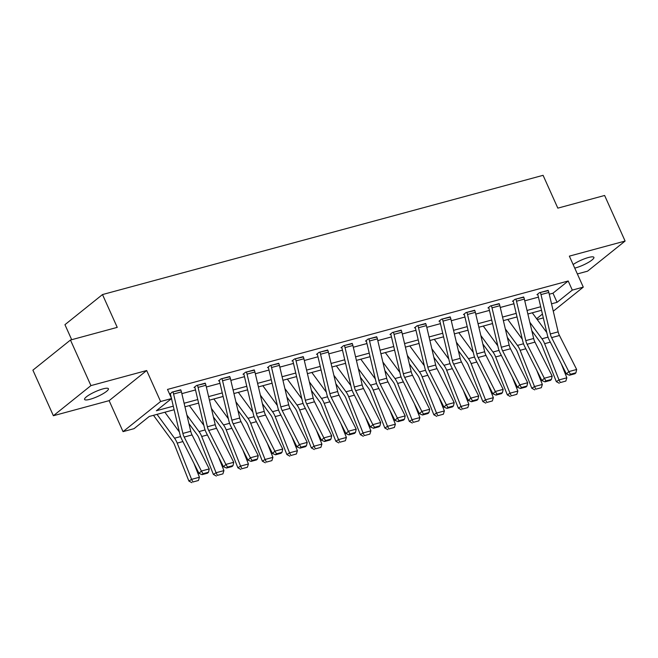 <?xml version="1.0" encoding="UTF-8"?>
<svg xmlns="http://www.w3.org/2000/svg" width="658" height="658" viewBox="0 0 658 658"><rect width="100%" height="100%" fill="white"/><g stroke="black" fill="none" stroke-linecap="round" stroke-linejoin="round"><path stroke-width="0.99" d="M89.998 399.299A13.061 2.657 155.8 0 0 102.689 393.92A13.061 2.657 155.8 0 0 108.414 388.73A13.061 2.657 155.8 0 0 102.993 388.878A13.061 2.657 155.8 0 0 90.302 394.249A13.061 2.657 155.8 0 0 84.578 399.439A13.061 2.657 155.8 0 0 89.998 399.299M574.738 268.102A13.061 2.657 155.8 0 0 575.495 267.913A13.061 2.657 155.8 0 0 588.178 262.534A13.061 2.657 155.8 0 0 593.903 257.344A13.061 2.657 155.8 0 0 588.482 257.492A13.061 2.657 155.8 0 0 573.134 264.532M174.115 409.728L149.267 416.456L134.043 428.662L123.046 431.64L160.601 401.512L171.59 398.542L156.365 410.756L173.276 406.175M109.121 400.648L146.676 370.528L90.936 385.613L70.455 340.038L32.9 370.158L53.38 415.733L109.121 400.648L123.046 431.64M71.689 339.701L64.945 324.682L102.492 294.562L543.08 175.324L557.828 208.142L604.62 195.475L625.1 241.05L569.359 256.135L583.284 287.127L553.271 311.209M577.362 273.934L587.545 271.178L625.1 241.05M543.327 317.904L537.241 319.549M90.936 385.613L53.38 415.733M549.257 294.208L552.975 293.197L568.199 280.991L167.494 389.429L171.59 398.542M181.847 393.64L195.508 389.939M206.341 387.011L220.002 383.31M230.835 380.382L244.496 376.68M255.329 373.752L268.99 370.051M279.823 367.123L293.484 363.422M304.317 360.494L317.978 356.792M328.811 353.864L342.473 350.163M353.305 347.235L366.967 343.542M377.799 340.605L391.461 336.912M402.293 333.976L415.955 330.283M426.787 327.347L440.449 323.654M451.281 320.717L464.943 317.024M475.775 314.088L489.437 310.395M500.269 307.467L513.931 303.766M524.763 300.838L538.425 297.136M548.262 290.639L539.486 292.67L536.953 294.702L537.734 294.496M523.76 297.268L514.992 299.3L512.459 301.331L513.24 301.117M499.266 303.897L490.498 305.929L487.965 307.96L488.746 307.747M474.772 310.527L466.004 312.558L463.471 314.59L464.252 314.376M450.278 317.156L441.51 319.188L438.976 321.219L439.758 321.005M425.784 323.785L417.016 325.809L414.474 327.849L415.264 327.635M401.29 330.415L392.522 332.438L389.98 334.478L390.77 334.264M376.795 337.044L368.028 339.067L365.486 341.107L366.276 340.893M352.301 343.673L343.534 345.697L340.992 347.737L341.782 347.523M327.807 350.303L319.04 352.326L316.498 354.366L317.288 354.152M303.313 356.932L294.545 358.955L292.004 360.995L292.794 360.781M278.819 363.553L270.051 365.585L267.51 367.616L268.299 367.411M254.325 370.183L245.557 372.214L243.016 374.246L243.805 374.04M229.831 376.812L221.063 378.844L218.522 380.875L219.311 380.661M205.337 383.441L196.569 385.473L194.028 387.504L194.817 387.291M180.843 390.071L172.075 392.102L170.323 393.92M146.676 370.528L160.601 401.512M568.199 280.991L572.295 290.104L583.284 287.127M70.455 340.038L117.239 327.371L102.492 294.562M541.534 310.296L527.872 313.998M517.04 316.926L503.378 320.627M492.546 323.555L478.884 327.248M468.052 330.184L454.39 333.877M443.558 336.814L429.896 340.507M419.064 343.443L405.402 347.136M394.57 350.072L380.908 353.765M370.076 356.694L356.406 360.395M345.582 363.323L331.912 367.024M321.088 369.952L307.418 373.654M296.594 376.582L282.924 380.283M272.099 383.211L258.43 386.912M247.597 389.84L233.935 393.542M223.103 396.47L209.441 400.171M198.609 403.099L184.947 406.792M536.624 318.719L542.422 314.063M551.527 303.815L557.071 302.318L572.295 290.104M184.108 403.247L197.778 399.546M208.602 396.618L222.272 392.916M233.096 389.988L246.766 386.287M257.591 383.359L271.261 379.666M282.085 376.73L295.755 373.037M306.587 370.1L320.249 366.407M331.081 363.471L344.743 359.778M355.575 356.842L369.237 353.149M380.069 350.221L393.731 346.519M404.563 343.591L418.225 339.89M429.057 336.962L442.719 333.261M453.551 330.332L467.213 326.631M478.045 323.703L491.707 320.002M502.539 317.074L516.201 313.373M527.033 310.444L540.695 306.743M552.975 293.197L557.071 302.318M548.122 290.334L548.139 290.367A7.148 4.318 74.9 0 1 548.846 292.465L558.149 331.862A10.207 6.169 -105.1 0 0 559.465 335.498L576.663 369.483L568.808 371.606L570.428 374.279L569.474 375.224L574.977 373.736L575.923 372.798L570.428 374.279M537.594 294.184L537.75 294.529A2.04 1.234 -105.1 0 1 537.956 295.129L547.25 334.527A15.307 9.245 74.9 0 0 549.233 339.989L566.431 373.966L568.808 371.606L551.618 337.628A10.207 6.169 -105.1 0 1 550.294 333.984L540.999 294.587A7.148 4.318 74.9 0 0 540.292 292.489L540.276 292.456M566.431 373.966L569.474 375.224M575.923 372.798L576.663 369.483M531.829 330.768L540.16 342.111A10.207 6.169 74.9 0 1 541.945 345.384L556.314 381.632L558.996 379.929L544.627 343.682A15.307 9.245 -105.1 0 0 541.953 338.78L529.822 322.272M546.782 332.545L532.281 312.805M560.336 382.561L565.831 381.072L560.336 382.561L558.996 379.929L566.842 377.807L561.323 363.882M566.842 377.807L565.831 381.072M559.259 383.244L556.314 381.632M523.628 296.964L523.645 296.997A7.148 4.318 74.9 0 1 524.352 299.094L533.654 338.492A10.207 6.169 -105.1 0 0 534.97 342.127L552.169 376.113L544.314 378.235L545.934 380.908L544.98 381.854L550.475 380.365L551.429 379.427L545.934 380.908M513.1 300.813L513.256 301.158A2.04 1.234 -105.1 0 1 513.462 301.759L522.756 341.157A15.307 9.245 74.9 0 0 524.739 346.61L541.937 380.595L544.314 378.235L527.124 344.257A10.207 6.169 -105.1 0 1 525.8 340.614L516.505 301.216A7.148 4.318 74.9 0 0 515.798 299.119L523.645 296.997M541.937 380.595L544.98 381.854M551.429 379.427L552.169 376.113M499.134 303.593L499.151 303.626A7.148 4.318 74.9 0 1 499.858 305.723L509.16 345.121A10.207 6.169 -105.1 0 0 510.476 348.756L527.675 382.742L519.82 384.864L521.44 387.537L520.486 388.483L525.981 386.994L526.935 386.057L521.44 387.537M488.606 307.442L488.762 307.788A2.04 1.234 -105.1 0 1 488.968 308.388L498.262 347.786A15.307 9.245 74.9 0 0 500.245 353.239L517.435 387.225L519.82 384.864L502.63 350.887A10.207 6.169 -105.1 0 1 501.306 347.243L492.011 307.845A7.148 4.318 74.9 0 0 491.304 305.748L491.287 305.715M517.435 387.225L520.486 388.483M526.935 386.057L527.675 382.742M507.334 337.398L515.666 348.74A10.207 6.169 74.9 0 1 517.451 352.014L531.82 388.261L534.502 386.559L520.133 350.311A15.307 9.245 -105.1 0 0 517.451 345.409L505.328 328.901M522.288 339.174L507.787 319.434M535.842 389.191L541.337 387.702L535.842 389.191L534.502 386.559L542.348 384.436L536.829 370.512M542.348 384.436L541.337 387.702M534.765 389.873L531.82 388.261M482.84 344.027L491.172 355.369A10.207 6.169 74.9 0 1 492.957 358.643L507.326 394.89L510.008 393.188L495.639 356.94A15.307 9.245 -105.1 0 0 492.957 352.038L480.834 335.531M497.793 345.804L483.285 326.055M511.348 395.82L516.843 394.331L511.348 395.82L510.008 393.188L517.854 391.066L512.335 377.141M517.854 391.066L516.843 394.331M510.271 396.503L507.326 394.89M474.64 310.214L474.657 310.255A7.148 4.318 74.9 0 1 475.364 312.353L484.658 351.75A10.207 6.169 -105.1 0 0 485.982 355.386L503.181 389.371L495.326 391.494L496.946 394.167L495.992 395.113L501.486 393.624L502.441 392.678L496.946 394.167M464.112 314.072L464.268 314.417A2.04 1.234 -105.1 0 1 464.474 315.009L473.768 354.415A15.307 9.245 74.9 0 0 475.75 359.868L492.941 393.854L495.326 391.494L478.136 357.516A10.207 6.169 -105.1 0 1 476.811 353.872L467.517 314.475A7.148 4.318 74.9 0 0 466.81 312.377L466.793 312.344M492.941 393.854L495.992 395.113M502.441 392.678L503.181 389.371M450.146 316.843L450.162 316.885A7.148 4.318 74.9 0 1 450.87 318.982L460.164 358.38A10.207 6.169 -105.1 0 0 461.488 362.015L478.687 395.993L470.832 398.123L472.452 400.796L471.498 401.742L476.992 400.253L477.947 399.307L472.452 400.796M439.618 320.701L439.774 321.046A2.04 1.234 -105.1 0 1 439.98 321.639L449.274 361.036A15.307 9.245 74.9 0 0 451.256 366.498L468.447 400.483L470.832 398.123L453.642 364.137A10.207 6.169 -105.1 0 1 452.317 360.502L443.023 321.104A7.148 4.318 74.9 0 0 442.308 319.007L442.291 318.974M468.447 400.483L471.498 401.742M477.947 399.307L478.687 395.993M425.652 323.473L425.668 323.514A7.148 4.318 74.9 0 1 426.376 325.603L435.67 365.009A10.207 6.169 -105.1 0 0 436.994 368.644L454.193 402.622L446.338 404.752L447.958 407.425L447.004 408.371L452.498 406.883L453.452 405.937L447.958 407.425M415.124 327.33L415.28 327.676A2.04 1.234 -105.1 0 1 415.486 328.268L424.78 367.666A15.307 9.245 74.9 0 0 426.762 373.127L443.953 407.105L446.338 404.752L429.139 370.767A10.207 6.169 -105.1 0 1 427.823 367.131L418.529 327.733A7.148 4.318 74.9 0 0 417.814 325.636L417.797 325.603M443.953 407.105L447.004 408.371M453.452 405.937L454.193 402.622M458.346 350.656L466.678 361.999A10.207 6.169 74.9 0 1 468.463 365.264L482.832 401.52L485.505 399.817L471.144 363.57A15.307 9.245 -105.1 0 0 468.463 358.668L456.339 342.16M473.299 352.433L458.79 332.685M486.854 402.449L492.349 400.961L486.854 402.449L485.505 399.817L493.36 397.687L487.841 383.77M493.36 397.687L492.349 400.961M485.777 403.132L482.832 401.52M433.852 357.286L442.184 368.628A10.207 6.169 74.9 0 1 443.969 371.893L458.338 408.149L461.011 406.447L446.65 370.199A15.307 9.245 -105.1 0 0 443.969 365.297L431.845 348.789M448.805 359.062L434.296 339.314M462.36 409.079L467.854 407.59L462.36 409.079L461.011 406.447L468.866 404.316L463.347 390.4M468.866 404.316L467.854 407.59M461.283 409.753L458.338 408.149M409.358 363.915L417.69 375.257A10.207 6.169 74.9 0 1 419.475 378.523L433.844 414.77L436.517 413.076L422.156 376.82A15.307 9.245 -105.1 0 0 419.475 371.918L407.351 355.419M424.311 365.692L409.802 345.944M437.858 415.708L443.36 414.219L437.858 415.708L436.517 413.076L444.372 410.946L438.853 397.029M444.372 410.946L443.36 414.219M436.789 416.382L433.844 414.77M401.158 330.102L401.174 330.143A7.148 4.318 74.9 0 1 401.882 332.232L411.176 371.63A10.207 6.169 -105.1 0 0 412.5 375.274L429.699 409.251L421.844 411.382L423.464 414.055L422.51 415.001L428.004 413.512L428.958 412.566L423.464 414.055M390.63 333.96L390.786 334.297A2.04 1.234 -105.1 0 1 390.992 334.897L400.286 374.295A15.307 9.245 74.9 0 0 402.268 379.756L419.459 413.734L421.844 411.382L404.645 377.396A10.207 6.169 -105.1 0 1 403.329 373.76L394.035 334.363A7.148 4.318 74.9 0 0 393.32 332.265L401.174 330.143M419.459 413.734L422.51 415.001M428.958 412.566L429.699 409.251M384.864 370.544L393.196 381.887A10.207 6.169 74.9 0 1 394.981 385.152L409.35 421.4L412.023 419.705L397.662 383.45A15.307 9.245 -105.1 0 0 394.981 378.547L382.857 362.048M399.817 372.321L385.308 352.573M413.364 422.337L418.866 420.849L413.364 422.337L412.023 419.705L419.878 417.575L414.359 403.658M419.878 417.575L418.866 420.849M412.295 423.012L409.35 421.4M376.664 336.731L376.68 336.773A7.148 4.318 74.9 0 1 377.388 338.862L386.682 378.26A10.207 6.169 -105.1 0 0 388.006 381.903L405.196 415.881L397.35 418.011L398.97 420.684L398.016 421.63L403.51 420.141L404.464 419.195L398.97 420.684M366.136 340.589L366.292 340.926A2.04 1.234 -105.1 0 1 366.49 341.527L375.792 380.924A15.307 9.245 74.9 0 0 377.774 386.386L394.964 420.363L397.35 418.011L380.151 384.025A10.207 6.169 -105.1 0 1 378.835 380.39L369.533 340.992A7.148 4.318 74.9 0 0 368.825 338.895L368.809 338.854M394.964 420.363L398.016 421.63M404.464 419.195L405.196 415.881M360.37 377.174L368.702 388.516A10.207 6.169 74.9 0 1 370.487 391.781L384.856 428.029L387.529 426.326L373.168 390.079A15.307 9.245 -105.1 0 0 370.487 385.177L358.363 368.677M375.323 378.95L360.814 359.202M388.87 428.958L394.372 427.478L388.87 428.958L387.529 426.326L395.384 424.204L389.865 410.288M395.384 424.204L394.372 427.478M387.801 429.641L384.856 428.029M352.17 343.361L352.186 343.402A7.148 4.318 74.9 0 1 352.894 345.491L362.188 384.889A10.207 6.169 -105.1 0 0 363.512 388.533L380.702 422.51L372.856 424.632L374.476 427.313L373.522 428.259L379.016 426.771L379.97 425.825L374.476 427.313M341.642 347.218L341.798 347.556A2.04 1.234 -105.1 0 1 341.995 348.156L351.298 387.554A15.307 9.245 74.9 0 0 353.28 393.015L370.47 426.993L372.856 424.632L355.657 390.655A10.207 6.169 -105.1 0 1 354.341 387.019L345.039 347.621A7.148 4.318 74.9 0 0 344.331 345.524L344.315 345.483M370.47 426.993L373.522 428.259M379.97 425.825L380.702 422.51M335.876 383.795L344.208 395.145A10.207 6.169 74.9 0 1 345.993 398.411L360.362 434.658L363.035 432.956L348.674 396.708A15.307 9.245 -105.1 0 0 345.993 391.806L333.869 375.299M350.829 385.58L336.32 365.832M364.376 435.588L369.878 434.107L364.376 435.588L363.035 432.956L370.89 430.834L365.371 416.909M370.89 430.834L369.878 434.107M363.306 436.27L360.362 434.658M327.676 349.99L327.692 350.023A7.148 4.318 74.9 0 1 328.4 352.12L337.694 391.518A10.207 6.169 -105.1 0 0 339.018 395.162L356.208 429.139L348.362 431.261L349.982 433.943L349.028 434.88L354.522 433.4L355.476 432.454L349.982 433.943M317.148 353.839L317.304 354.185A2.04 1.234 -105.1 0 1 317.501 354.785L326.804 394.183A15.307 9.245 74.9 0 0 328.786 399.645L345.976 433.622L348.362 431.261L331.163 397.284A10.207 6.169 -105.1 0 1 329.847 393.649L320.545 354.243A7.148 4.318 74.9 0 0 319.837 352.153L319.821 352.112M345.976 433.622L349.028 434.88M355.476 432.454L356.208 429.139M311.382 390.424L319.714 401.775A10.207 6.169 74.9 0 1 321.499 405.04L335.868 441.288L338.541 439.585L324.172 403.338A15.307 9.245 -105.1 0 0 321.499 398.435L309.375 381.928M326.335 392.209L311.826 372.461M339.882 442.217L345.376 440.728L339.882 442.217L338.541 439.585L346.396 437.463L340.877 423.538M346.396 437.463L345.376 440.728M338.812 442.9L335.868 441.288M303.182 356.62L303.198 356.652A7.148 4.318 74.9 0 1 303.906 358.75L313.2 398.148A10.207 6.169 -105.1 0 0 314.524 401.791L331.714 435.769L323.868 437.891L325.488 440.572L324.534 441.51L330.028 440.029L330.982 439.083L325.488 440.572M292.654 360.469L292.81 360.814A2.04 1.234 -105.1 0 1 293.007 361.415L302.31 400.812A15.307 9.245 74.9 0 0 304.292 406.274L321.482 440.251L323.868 437.891L306.669 403.913A10.207 6.169 -105.1 0 1 305.353 400.27L296.051 360.872A7.148 4.318 74.9 0 0 295.343 358.783L295.327 358.742M321.482 440.251L324.534 441.51M330.982 439.083L331.714 435.769M286.888 397.054L295.22 408.404A10.207 6.169 74.9 0 1 297.005 411.669L311.374 447.917L314.047 446.214L299.678 409.967A15.307 9.245 -105.1 0 0 297.005 405.065L284.881 388.557M301.841 398.838L287.332 379.09M315.388 448.846L320.882 447.358L315.388 448.846L314.047 446.214L321.902 444.092L316.383 430.168M321.902 444.092L320.882 447.358M314.318 449.529L311.374 447.917M278.688 363.249L278.704 363.282A7.148 4.318 74.9 0 1 279.411 365.379L288.706 404.777A10.207 6.169 -105.1 0 0 290.03 408.421L307.22 442.398L299.374 444.52L300.994 447.201L300.04 448.139L305.534 446.659L306.488 445.713L300.994 447.201M268.16 367.098L268.316 367.444A2.04 1.234 -105.1 0 1 268.513 368.044L277.816 407.442A15.307 9.245 74.9 0 0 279.79 412.903L296.988 446.881L299.374 444.52L282.175 410.543A10.207 6.169 -105.1 0 1 280.859 406.899L271.557 367.501A7.148 4.318 74.9 0 0 270.849 365.412L270.833 365.371M296.988 446.881L300.04 448.139M306.488 445.713L307.22 442.398M262.394 403.683L270.726 415.025A10.207 6.169 74.9 0 1 272.511 418.299L286.88 454.546L289.553 452.844L275.184 416.596A15.307 9.245 -105.1 0 0 272.511 411.694L260.387 395.187M277.347 405.468L262.838 385.72M290.894 455.476L296.388 453.987L290.894 455.476L289.553 452.844L297.408 450.722L291.889 436.797M297.408 450.722L296.388 453.987M289.824 456.159L286.88 454.546M254.194 369.878L254.21 369.911A7.148 4.318 74.9 0 1 254.917 372.009L264.212 411.406A10.207 6.169 -105.1 0 0 265.536 415.042L282.726 449.027L274.88 451.149L276.5 453.831L275.546 454.768L281.04 453.28L281.994 452.342L276.5 453.831M243.666 373.728L243.822 374.073A2.04 1.234 -105.1 0 1 244.019 374.673L253.322 414.071A15.307 9.245 74.9 0 0 255.296 419.533L272.494 453.51L274.88 451.149L257.681 417.172A10.207 6.169 -105.1 0 1 256.365 413.528L247.063 374.131A7.148 4.318 74.9 0 0 246.355 372.041L246.339 372M272.494 453.51L275.546 454.768M281.994 452.342L282.726 449.027M237.9 410.312L246.232 421.655A10.207 6.169 74.9 0 1 248.017 424.928L262.377 461.176L265.059 459.473L250.69 423.226A15.307 9.245 -105.1 0 0 248.017 418.324L235.893 401.816M252.853 412.089L238.344 392.349M266.4 462.105L271.894 460.616L266.4 462.105L265.059 459.473L272.914 457.351L267.395 443.426M272.914 457.351L271.894 460.616M265.33 462.788L262.377 461.176M229.7 376.508L229.716 376.541A7.148 4.318 74.9 0 1 230.423 378.638L239.718 418.036A10.207 6.169 -105.1 0 0 241.042 421.671L258.232 455.657L250.385 457.779L252.006 460.452L251.052 461.398L256.546 459.909L257.5 458.971L252.006 460.452M219.172 380.357L219.328 380.702A2.04 1.234 -105.1 0 1 219.525 381.303L228.828 420.701A15.307 9.245 74.9 0 0 230.802 426.162L248 460.139L250.385 457.779L233.187 423.801A10.207 6.169 -105.1 0 1 231.871 420.158L222.569 380.76A7.148 4.318 74.9 0 0 221.861 378.663L221.845 378.63M248 460.139L251.052 461.398M257.5 458.971L258.232 455.657M213.398 416.942L221.738 428.284A10.207 6.169 74.9 0 1 223.523 431.558L237.883 467.805L240.565 466.103L226.196 429.855A15.307 9.245 -105.1 0 0 223.523 424.953L211.399 408.445M228.359 418.718L213.85 398.978M241.905 468.735L247.4 467.246L241.905 468.735L240.565 466.103L248.42 463.98L242.901 450.056M248.42 463.98L247.4 467.246M240.836 469.417L237.883 467.805M205.206 383.137L205.222 383.17A7.148 4.318 74.9 0 1 205.929 385.267L215.224 424.665A10.207 6.169 -105.1 0 0 216.548 428.3L233.738 462.286L225.891 464.408L227.512 467.081L226.558 468.027L232.052 466.538L233.006 465.601L227.512 467.081M194.678 386.986L194.834 387.332A2.04 1.234 -105.1 0 1 195.031 387.932L204.325 427.33A15.307 9.245 74.9 0 0 206.308 432.783L223.506 466.769L225.891 464.408L208.693 430.431A10.207 6.169 -105.1 0 1 207.377 426.787L198.074 387.389A7.148 4.318 74.9 0 0 197.367 385.292L197.351 385.259M223.506 466.769L226.558 468.027M233.006 465.601L233.738 462.286M188.904 423.571L197.244 434.913A10.207 6.169 74.9 0 1 199.029 438.187L213.389 474.434L216.071 472.732L201.702 436.484A15.307 9.245 -105.1 0 0 199.029 431.582L186.905 415.075M203.865 425.348L189.356 405.599M217.411 475.364L222.906 473.875L217.411 475.364L216.071 472.732L223.926 470.61L218.407 456.685M223.926 470.61L222.906 473.875M216.342 476.047L213.389 474.434M180.711 389.766L180.728 389.799A7.148 4.318 74.9 0 1 181.435 391.897L190.73 431.294A10.207 6.169 -105.1 0 0 192.054 434.93L209.244 468.915L201.397 471.038L203.018 473.711L202.064 474.657L207.558 473.168L208.512 472.222L203.018 473.711M170.183 393.616L170.34 393.961A2.04 1.234 -105.1 0 1 170.537 394.561L171.351 398M172.857 391.888L172.873 391.921A7.148 4.318 74.9 0 1 173.58 394.019L182.875 433.416A10.207 6.169 -105.1 0 0 184.199 437.06L201.397 471.038L199.012 473.398L181.814 439.412A15.307 9.245 74.9 0 1 179.831 433.959L171.499 398.616M199.012 473.398L202.064 474.657M208.512 472.222L209.244 468.915M153.478 415.313L172.75 441.543A10.207 6.169 74.9 0 1 174.534 444.816L188.895 481.064L191.577 479.361L177.208 443.114A15.307 9.245 -105.1 0 0 174.534 438.212L157.007 414.359M179.371 431.977L164.862 412.229M192.917 481.993L198.412 480.505L192.917 481.993L191.577 479.361L199.432 477.239L193.913 463.314M199.432 477.239L198.412 480.505M191.848 482.676L188.895 481.064M548.139 290.367L540.292 292.489M558.149 331.862L550.294 333.984M559.465 335.498L551.618 337.628M548.846 292.465L540.999 294.587M544.627 343.682L550.318 342.135M541.953 338.78L548.015 337.135M533.654 338.492L525.8 340.614M534.97 342.127L527.124 344.257M524.352 299.094L516.505 301.216M499.151 303.626L491.304 305.748M509.16 345.121L501.306 347.243M510.476 348.756L502.63 350.887M499.858 305.723L492.011 307.845M520.133 350.311L525.824 348.765M517.451 345.409L523.521 343.764M495.639 356.94L501.33 355.394M492.957 352.038L499.027 350.393M474.657 310.255L466.81 312.377M484.658 351.75L476.811 353.872M485.982 355.386L478.136 357.516M475.364 312.353L467.517 314.475M450.162 316.885L442.308 319.007M460.164 358.38L452.317 360.502M461.488 362.015L453.642 364.137M450.87 318.982L443.023 321.104M425.668 323.514L417.814 325.636M435.67 365.009L427.823 367.131M436.994 368.644L429.139 370.767M426.376 325.603L418.529 327.733M471.144 363.57L476.836 362.023M468.463 358.668L474.533 357.023M446.65 370.199L452.342 368.653M443.969 365.297L450.039 363.652M422.156 376.82L427.848 375.282M419.475 371.918L425.545 370.281M411.176 371.63L403.329 373.76M412.5 375.274L404.645 377.396M401.882 332.232L394.035 334.363M397.662 383.45L403.354 381.911M394.981 378.547L401.051 376.911M376.68 336.773L368.825 338.895M386.682 378.26L378.835 380.39M388.006 381.903L380.151 384.025M377.388 338.862L369.533 340.992M373.168 390.079L378.86 388.541M370.487 385.177L376.557 383.54M352.186 343.402L344.331 345.524M362.188 384.889L354.341 387.019M363.512 388.533L355.657 390.655M352.894 345.491L345.039 347.621M348.674 396.708L354.366 395.17M345.993 391.806L352.063 390.169M327.692 350.023L319.837 352.153M337.694 391.518L329.847 393.649M339.018 395.162L331.163 397.284M328.4 352.12L320.545 354.243M324.172 403.338L329.872 401.799M321.499 398.435L327.569 396.79M303.198 356.652L295.343 358.783M313.2 398.148L305.353 400.27M314.524 401.791L306.669 403.913M303.906 358.75L296.051 360.872M299.678 409.967L305.378 408.429M297.005 405.065L303.075 403.42M278.704 363.282L270.849 365.412M288.706 404.777L280.859 406.899M290.03 408.421L282.175 410.543M279.411 365.379L271.557 367.501M275.184 416.596L280.884 415.058M272.511 411.694L278.581 410.049M254.21 369.911L246.355 372.041M264.212 411.406L256.365 413.528M265.536 415.042L257.681 417.172M254.917 372.009L247.063 374.131M250.69 423.226L256.39 421.679M248.017 418.324L254.087 416.679M229.716 376.541L221.861 378.663M239.718 418.036L231.871 420.158M241.042 421.671L233.187 423.801M230.423 378.638L222.569 380.76M226.196 429.855L231.896 428.309M223.523 424.953L229.593 423.308M205.222 383.17L197.367 385.292M215.224 424.665L207.377 426.787M216.548 428.3L208.693 430.431M205.929 385.267L198.074 387.389M201.702 436.484L207.402 434.938M199.029 431.582L205.099 429.937M180.728 389.799L172.873 391.921M190.73 431.294L182.875 433.416M192.054 434.93L184.199 437.06M181.435 391.897L173.58 394.019M177.208 443.114L182.908 441.567M174.534 438.212L180.605 436.567"/></g></svg>
